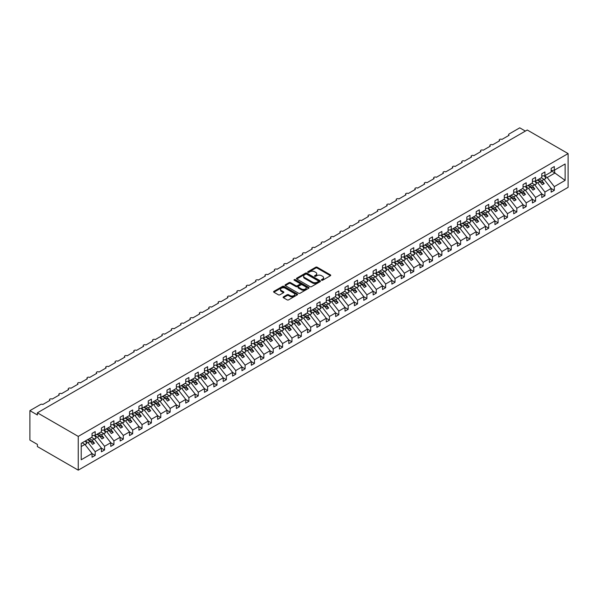 <?xml version="1.0" encoding="UTF-8"?>
<svg xmlns="http://www.w3.org/2000/svg" width="598" height="598" viewBox="0 0 598 598"><rect width="100%" height="100%" fill="white"/><g stroke="black" fill="none" stroke-linecap="round" stroke-linejoin="round"><path stroke-width="0.9" d="M321.582 280.23A0.725 0.419 0 0 0 322.614 280.23L330.432 275.715A1.039 0.598 0 0 0 330.739 275.289A1.039 0.598 0 0 0 330.432 274.871L317.187 267.224A1.039 0.598 0 0 0 315.714 267.224L307.895 271.731A0.725 0.419 0 0 0 308.927 272.329L309.943 271.746A3.326 1.921 0 0 1 314.645 271.746L315.751 272.382A3.326 1.921 0 0 1 316.731 273.742A3.326 1.921 0 0 1 315.751 275.102L314.742 275.685A0.725 0.419 0 0 0 315.774 276.276L316.783 275.693A3.326 1.921 0 0 1 321.492 275.693L322.599 276.336A3.326 1.921 0 0 1 323.57 277.689A3.326 1.921 0 0 1 322.599 279.049L321.582 279.632A0.725 0.419 0 0 0 321.582 280.23L321.582 279.632M283.415 296.87A1.039 0.598 0 0 0 283.108 297.296A1.039 0.598 0 0 0 283.415 297.722L287.13 299.867A1.039 0.598 0 0 0 288.602 299.867L297.288 294.851A1.039 0.598 0 0 0 297.587 294.425A1.039 0.598 0 0 0 297.288 294.007L284.043 286.36A1.039 0.598 0 0 0 282.57 286.36L273.884 291.368A1.039 0.598 0 0 0 273.585 291.794A1.039 0.598 0 0 0 273.884 292.22L278.376 294.814A1.039 0.598 0 0 0 279.849 294.814L283.564 292.669A1.039 0.598 0 0 0 283.871 292.243A1.039 0.598 0 0 0 283.564 291.817L281.337 290.531A2.781 1.607 0 0 1 280.522 289.395A2.781 1.607 0 0 1 282.241 287.907A2.781 1.607 0 0 1 285.276 288.258L293.992 293.289A2.781 1.607 0 0 1 294.807 294.425A2.781 1.607 0 0 1 293.087 295.913A2.781 1.607 0 0 1 290.052 295.562L288.602 294.724A1.039 0.598 0 0 0 287.13 294.724L283.415 296.87L283.415 297.722L287.13 295.591L287.13 294.724M568.1 153.589L78.248 436.405L78.248 470.163L568.1 187.346L568.1 153.589L527.249 130.005L37.397 412.814L37.397 414.982L29.9 410.654L40.582 404.487A1.592 0.919 0 0 1 42.832 404.487L49.948 400.376A1.592 0.919 0 0 1 49.485 399.726A1.592 0.919 0 0 1 50.464 398.881A1.592 0.919 0 0 1 52.198 399.075L59.322 394.964A1.592 0.919 0 0 1 58.858 394.314A1.592 0.919 0 0 1 59.837 393.469A1.592 0.919 0 0 1 61.572 393.671L68.688 389.56A1.592 0.919 0 0 1 68.224 388.909A1.592 0.919 0 0 1 69.204 388.057A1.592 0.919 0 0 1 70.938 388.259L78.061 384.148A1.592 0.919 0 0 1 77.598 383.497A1.592 0.919 0 0 1 78.577 382.653A1.592 0.919 0 0 1 80.311 382.847L87.428 378.736A1.592 0.919 0 0 1 86.964 378.086A1.592 0.919 0 0 1 87.943 377.241A1.592 0.919 0 0 1 89.678 377.435L96.801 373.324A1.592 0.919 0 0 1 96.338 372.681A1.592 0.919 0 0 1 97.317 371.829A1.592 0.919 0 0 1 99.051 372.031L106.167 367.92A1.592 0.919 0 0 1 105.704 367.269A1.592 0.919 0 0 1 106.683 366.417A1.592 0.919 0 0 1 108.417 366.619L115.541 362.508A1.592 0.919 0 0 1 115.078 361.857A1.592 0.919 0 0 1 116.057 361.013A1.592 0.919 0 0 1 117.791 361.207L124.907 357.096A1.592 0.919 0 0 1 124.444 356.453A1.592 0.919 0 0 1 125.423 355.601A1.592 0.919 0 0 1 127.157 355.803L134.281 351.691A1.592 0.919 0 0 1 133.81 351.041A1.592 0.919 0 0 1 134.797 350.189A1.592 0.919 0 0 1 136.531 350.391L143.647 346.279A1.592 0.919 0 0 1 143.184 345.629A1.592 0.919 0 0 1 144.163 344.784A1.592 0.919 0 0 1 145.897 344.979L153.021 340.867A1.592 0.919 0 0 1 152.55 340.217A1.592 0.919 0 0 1 153.537 339.372A1.592 0.919 0 0 1 155.271 339.574L162.387 335.463A1.592 0.919 0 0 1 161.923 334.813A1.592 0.919 0 0 1 162.903 333.961A1.592 0.919 0 0 1 164.637 334.162L171.761 330.051A1.592 0.919 0 0 1 171.29 329.401A1.592 0.919 0 0 1 172.276 328.556A1.592 0.919 0 0 1 174.011 328.751L181.127 324.639A1.592 0.919 0 0 1 180.663 323.989A1.592 0.919 0 0 1 181.643 323.144A1.592 0.919 0 0 1 183.377 323.346L190.5 319.235A1.592 0.919 0 0 1 190.029 318.584A1.592 0.919 0 0 1 191.016 317.732A1.592 0.919 0 0 1 192.75 317.934L199.867 313.823A1.592 0.919 0 0 1 199.403 313.173A1.592 0.919 0 0 1 200.382 312.328A1.592 0.919 0 0 1 202.117 312.522L209.24 308.411A1.592 0.919 0 0 1 208.769 307.761A1.592 0.919 0 0 1 209.756 306.916A1.592 0.919 0 0 1 211.483 307.118L218.606 303.007A1.592 0.919 0 0 1 218.143 302.356A1.592 0.919 0 0 1 219.122 301.504A1.592 0.919 0 0 1 220.856 301.706L227.98 297.595A1.592 0.919 0 0 1 227.509 296.944A1.592 0.919 0 0 1 228.496 296.1A1.592 0.919 0 0 1 230.223 296.294L237.346 292.183A1.592 0.919 0 0 1 236.883 291.532A1.592 0.919 0 0 1 237.862 290.688A1.592 0.919 0 0 1 239.596 290.882L246.72 286.771A1.592 0.919 0 0 1 246.249 286.128A1.592 0.919 0 0 1 247.236 285.276A1.592 0.919 0 0 1 248.962 285.478L256.086 281.366A1.592 0.919 0 0 1 255.623 280.716A1.592 0.919 0 0 1 256.602 279.864A1.592 0.919 0 0 1 258.336 280.066L265.46 275.955A1.592 0.919 0 0 1 264.989 275.304A1.592 0.919 0 0 1 265.975 274.46A1.592 0.919 0 0 1 267.702 274.654L274.826 270.543A1.592 0.919 0 0 1 274.362 269.9A1.592 0.919 0 0 1 275.342 269.048A1.592 0.919 0 0 1 277.076 269.25L284.192 265.138A1.592 0.919 0 0 1 283.729 264.488A1.592 0.919 0 0 1 284.715 263.636A1.592 0.919 0 0 1 286.442 263.838L293.566 259.726A1.592 0.919 0 0 1 293.102 259.076A1.592 0.919 0 0 1 294.081 258.231A1.592 0.919 0 0 1 295.816 258.426L302.932 254.314A1.592 0.919 0 0 1 302.468 253.664A1.592 0.919 0 0 1 303.448 252.819A1.592 0.919 0 0 1 305.182 253.021L312.306 248.91A1.592 0.919 0 0 1 311.842 248.26A1.592 0.919 0 0 1 312.821 247.408A1.592 0.919 0 0 1 314.555 247.609L321.672 243.498A1.592 0.919 0 0 1 321.208 242.848A1.592 0.919 0 0 1 322.187 242.003A1.592 0.919 0 0 1 323.922 242.197L331.045 238.086A1.592 0.919 0 0 1 330.582 237.436A1.592 0.919 0 0 1 331.561 236.591A1.592 0.919 0 0 1 333.295 236.793L340.411 232.682A1.592 0.919 0 0 1 339.948 232.031A1.592 0.919 0 0 1 340.927 231.179A1.592 0.919 0 0 1 342.661 231.381L349.785 227.27A1.592 0.919 0 0 1 349.322 226.62A1.592 0.919 0 0 1 350.301 225.775A1.592 0.919 0 0 1 352.035 225.969L359.151 221.858A1.592 0.919 0 0 1 358.688 221.208A1.592 0.919 0 0 1 359.667 220.363A1.592 0.919 0 0 1 361.401 220.557L368.525 216.446A1.592 0.919 0 0 1 368.062 215.803A1.592 0.919 0 0 1 369.041 214.951A1.592 0.919 0 0 1 370.775 215.153L377.891 211.042A1.592 0.919 0 0 1 377.428 210.391A1.592 0.919 0 0 1 378.407 209.539A1.592 0.919 0 0 1 380.141 209.741L387.265 205.63A1.592 0.919 0 0 1 386.794 204.979A1.592 0.919 0 0 1 387.781 204.135A1.592 0.919 0 0 1 389.515 204.329L396.631 200.218A1.592 0.919 0 0 1 396.168 199.575A1.592 0.919 0 0 1 397.147 198.723A1.592 0.919 0 0 1 398.881 198.925L406.005 194.813A1.592 0.919 0 0 1 405.534 194.163A1.592 0.919 0 0 1 406.52 193.311A1.592 0.919 0 0 1 408.255 193.513L415.371 189.402A1.592 0.919 0 0 1 414.907 188.751A1.592 0.919 0 0 1 415.887 187.907A1.592 0.919 0 0 1 417.621 188.101L424.744 183.99A1.592 0.919 0 0 1 424.274 183.339A1.592 0.919 0 0 1 425.26 182.495A1.592 0.919 0 0 1 426.994 182.696L434.111 178.585A1.592 0.919 0 0 1 433.647 177.935A1.592 0.919 0 0 1 434.626 177.083A1.592 0.919 0 0 1 436.361 177.285L443.484 173.173A1.592 0.919 0 0 1 443.013 172.523A1.592 0.919 0 0 1 444 171.678A1.592 0.919 0 0 1 445.734 171.873L452.85 167.761A1.592 0.919 0 0 1 452.387 167.111A1.592 0.919 0 0 1 453.366 166.266A1.592 0.919 0 0 1 455.1 166.468L462.224 162.357A1.592 0.919 0 0 1 461.753 161.707A1.592 0.919 0 0 1 462.74 160.855A1.592 0.919 0 0 1 464.467 161.056L471.59 156.945A1.592 0.919 0 0 1 471.127 156.295A1.592 0.919 0 0 1 472.106 155.45A1.592 0.919 0 0 1 473.84 155.644L480.964 151.533A1.592 0.919 0 0 1 480.493 150.883A1.592 0.919 0 0 1 481.48 150.038A1.592 0.919 0 0 1 483.206 150.233L490.33 146.121A1.592 0.919 0 0 1 489.867 145.478A1.592 0.919 0 0 1 490.846 144.626A1.592 0.919 0 0 1 492.58 144.828L499.704 140.717A1.592 0.919 0 0 1 499.233 140.067A1.592 0.919 0 0 1 500.22 139.214A1.592 0.919 0 0 1 501.946 139.416L509.07 135.305A1.592 0.919 180 0 1 508.606 134.655A1.592 0.919 180 0 1 509.07 134.004L519.752 127.837L525.373 131.089M78.248 436.405L37.397 412.814M310.011 286.659A1.039 0.598 0 0 0 311.483 286.659L320.169 281.643A1.039 0.598 0 0 0 320.468 281.217A1.039 0.598 0 0 0 320.169 280.791L306.924 273.144A1.039 0.598 0 0 0 305.451 273.144L296.772 278.16A1.039 0.598 0 0 0 296.466 278.586A1.039 0.598 0 0 0 296.772 279.012L310.011 286.659M294.522 280.387A0.725 0.419 0 0 1 295.263 280.492L295.263 279.625L308.725 287.399A1.039 0.598 0 0 1 309.031 287.825A1.039 0.598 0 0 1 308.725 288.251L300.046 293.259A1.039 0.598 0 0 1 298.574 293.259L285.328 285.612L285.328 284.768A1.039 0.598 0 0 0 285.022 285.186A1.039 0.598 0 0 0 285.328 285.612M285.328 284.768L289.043 282.622A1.039 0.598 0 0 1 290.516 282.622L295.89 285.717A1.039 0.598 0 0 0 297.356 285.717L299.822 284.297A1.039 0.598 0 0 0 300.129 283.871A1.039 0.598 0 0 0 299.822 283.445L294.231 280.223A0.725 0.419 0 0 1 295.263 279.625M81.216 446.549L84.916 444.411L92.04 453.523L81.216 459.772L81.216 443.365L92.04 437.116L92.04 433.415L95.187 431.599L95.187 435.299L92.04 435.695M95.187 435.299L101.413 431.711L101.413 428.011L104.56 426.187L104.56 429.887L101.413 430.283M104.56 429.887L110.779 426.299L110.779 422.599L113.926 420.783L113.926 424.483L110.779 424.872M113.926 424.483L120.153 420.887L120.153 417.187L123.3 415.371L123.3 419.071L120.153 419.467M123.3 419.071L129.519 415.475L129.519 411.775L132.666 409.959L132.666 413.659L129.519 414.055M132.666 413.659L138.893 410.071L138.893 406.371L142.04 404.554L142.04 408.255L138.893 408.643M142.04 408.255L148.259 404.659L148.259 400.959L151.406 399.143L151.406 402.843L148.259 403.231M151.406 402.843L157.625 399.247L157.625 395.547L160.78 393.731L160.78 397.431L157.625 397.827M160.78 397.431L166.999 393.843L166.999 390.143L170.146 388.326L170.146 392.026L166.999 392.415M170.146 392.026L176.365 388.431L176.365 384.731L179.52 382.914L179.52 386.614L176.365 387.003M179.52 386.614L185.739 383.019L185.739 379.319L188.886 377.502L188.886 381.203L185.739 381.599M188.886 381.203L195.105 377.615L195.105 373.914L198.259 372.091L198.259 375.798L195.105 376.187M198.259 375.798L204.479 372.203L204.479 368.503L207.626 366.686L207.626 370.386L204.479 370.775M207.626 370.386L213.845 366.791L213.845 363.091L216.999 361.274L216.999 364.974L213.845 365.371M216.999 364.974L223.218 361.386L223.218 357.686L226.365 355.862L226.365 359.562L223.218 359.959M226.365 359.562L232.585 355.974L232.585 352.274L235.732 350.458L235.732 354.158L232.585 354.547M235.732 354.158L241.958 350.563L241.958 346.862L245.105 345.046L245.105 348.746L241.958 349.142M245.105 348.746L251.324 345.158L251.324 341.458L254.471 339.634L254.471 343.334L251.324 343.73M254.471 343.334L260.698 339.746L260.698 336.046L263.845 334.23L263.845 337.93L260.698 338.319M263.845 337.93L270.064 334.334L270.064 330.634L273.211 328.818L273.211 332.518L270.064 332.907M273.211 332.518L279.438 328.922L279.438 325.222L282.585 323.406L282.585 327.106L279.438 327.502M282.585 327.106L288.804 323.518L288.804 319.818L291.951 318.001L291.951 321.702L288.804 322.09M291.951 321.702L298.178 318.106L298.178 314.406L301.325 312.59L301.325 316.29L298.178 316.678M301.325 316.29L307.544 312.694L307.544 308.994L310.691 307.178L310.691 310.878L307.544 311.274M310.691 310.878L316.918 307.29L316.918 303.59L320.065 301.773L320.065 305.473L316.918 305.862M320.065 305.473L326.284 301.878L326.284 298.178L329.431 296.361L329.431 300.061L326.284 300.45M329.431 300.061L335.657 296.466L335.657 292.766L338.804 290.949L338.804 294.65L335.657 295.046M338.804 294.65L345.024 291.062L345.024 287.361L348.171 285.538L348.171 289.238L345.024 289.634M348.171 289.238L354.397 285.65L354.397 281.95L357.544 280.133L357.544 283.833L354.397 284.222M357.544 283.833L363.763 280.238L363.763 276.538L366.91 274.721L366.91 278.421L363.763 278.817M366.91 278.421L373.137 274.833L373.137 271.133L376.284 269.309L376.284 273.009L373.137 273.406M376.284 273.009L382.503 269.421L382.503 265.721L385.65 263.905L385.65 267.605L382.503 267.994M385.65 267.605L391.877 264.01L391.877 260.309L395.024 258.493L395.024 262.193L391.877 262.582M395.024 262.193L401.243 258.598L401.243 254.898L404.39 253.081L404.39 256.781L401.243 257.177M404.39 256.781L410.609 253.193L410.609 249.493L413.764 247.677L413.764 251.377L410.609 251.765M413.764 251.377L419.983 247.781L419.983 244.081L423.13 242.265L423.13 245.965L419.983 246.354M423.13 245.965L429.349 242.369L429.349 238.669L432.504 236.853L432.504 240.553L429.349 240.949M432.504 240.553L438.723 236.965L438.723 233.265L441.87 231.448L441.87 235.149L438.723 235.537M441.87 235.149L448.089 231.553L448.089 227.853L451.243 226.037L451.243 229.737L448.089 230.125M451.243 229.737L457.463 226.141L457.463 222.441L460.61 220.625L460.61 224.325L457.463 224.721M460.61 224.325L466.829 220.737L466.829 217.037L469.983 215.213L469.983 218.913L466.829 219.309M469.983 218.913L476.202 215.325L476.202 211.625L479.349 209.808L479.349 213.508L476.202 213.897M479.349 213.508L485.569 209.913L485.569 206.213L488.723 204.396L488.723 208.097L485.569 208.493M488.723 208.097L494.942 204.509L494.942 200.808L498.089 198.984L498.089 202.685L494.942 203.081M498.089 202.685L504.308 199.097L504.308 195.397L507.455 193.58L507.455 197.28L504.308 197.669M507.455 197.28L513.682 193.685L513.682 189.985L516.829 188.168L516.829 191.868L513.682 192.257M516.829 191.868L523.048 188.273L523.048 184.573L526.195 182.756L526.195 186.456L523.048 186.853M526.195 186.456L532.422 182.868L532.422 179.168L535.569 177.352L535.569 181.052L532.422 181.441M535.569 181.052L541.788 177.457L541.788 173.756L544.935 171.94L544.935 175.64L541.788 176.029M92.04 453.583L95.187 455.399L95.187 451.699L101.413 448.111L94.29 438.999L91.531 437.407M85.312 441.003L88.07 442.595L95.187 451.699M101.413 448.179L104.56 449.995L104.56 446.295L110.779 442.699L103.656 433.587L100.905 432.003M94.454 435.464L97.437 437.183L104.56 446.295M110.779 442.767L113.926 444.583L113.926 440.883L120.153 437.288L113.029 428.183L110.271 426.591M103.82 430.052L106.81 431.771L113.926 440.883M120.153 437.355L123.3 439.171L123.3 435.471L129.519 431.883L122.396 422.771L119.645 421.179M113.194 424.64L116.176 426.367L123.3 435.471M129.519 431.943L132.666 433.767L132.666 430.067L138.893 426.471L131.769 417.359L129.011 415.774M122.56 419.228L125.55 420.955L132.666 430.067M138.893 426.538L142.04 428.355L142.04 424.655L148.259 421.059L141.135 411.955L138.385 410.363M131.934 413.823L134.916 415.543L142.04 424.655M148.259 421.127L151.406 422.943L151.406 419.243L157.625 415.655L150.509 406.543L147.751 404.951M141.3 408.412L144.29 410.138L151.406 419.243M157.625 415.715L160.78 417.539L160.78 413.838L166.999 410.243L159.875 401.131L157.125 399.546M150.674 403L153.656 404.726L160.78 413.838M166.999 410.31L170.146 412.127L170.146 408.427L176.365 404.831L169.249 395.726L166.491 394.134M160.04 397.595L163.022 399.315L170.146 408.427M176.365 404.898L179.52 406.715L179.52 403.015L185.739 399.427L178.615 390.315L175.864 388.722M169.413 392.183L172.396 393.903L179.52 403.015M185.739 399.486L188.886 401.303L188.886 397.603L195.105 394.015L187.989 384.903L185.231 383.311M178.78 386.771L181.762 388.498L188.886 397.603M195.105 394.082L198.259 395.898L198.259 392.198L204.479 388.603L197.355 379.498L194.604 377.906M188.153 381.367L191.136 383.086L198.259 392.198M204.479 388.67L207.626 390.487L207.626 386.786L213.845 383.198L206.729 374.086L203.97 372.494M197.519 375.955L200.502 377.674L207.626 386.786M213.845 383.258L216.999 385.075L216.999 381.375L223.218 377.786L216.095 368.674L213.344 367.082M206.893 370.543L209.876 372.27L216.999 381.375M223.218 377.854L226.365 379.67L226.365 375.97L232.585 372.375L225.468 363.263L222.71 361.678M216.259 365.139L219.242 366.858L226.365 375.97M232.585 372.442L235.732 374.258L235.732 370.558L241.958 366.963L234.835 357.858L232.084 356.266M225.633 359.727L228.615 361.446L235.732 370.558M241.958 367.03L245.105 368.846L245.105 365.146L251.324 361.558L244.208 352.446L241.45 350.854M234.999 354.315L237.982 356.042L245.105 365.146M251.324 361.618L254.471 363.442L254.471 359.742L260.698 356.146L253.574 347.034L250.824 345.45M244.373 348.903L247.355 350.63L254.471 359.742M260.698 356.214L263.845 358.03L263.845 354.33L270.064 350.734L262.948 341.63L260.19 340.038M253.739 343.499L256.721 345.218L263.845 354.33M270.064 350.802L273.211 352.618L273.211 348.918L279.438 345.33L272.314 336.218L269.563 334.626M263.113 338.087L266.095 339.814L273.211 348.918M279.438 345.39L282.585 347.214L282.585 343.514L288.804 339.918L281.688 330.806L278.93 329.221M272.479 332.675L275.461 334.402L282.585 343.514M288.804 339.985L291.951 341.802L291.951 338.102L298.178 334.506L291.054 325.402L288.303 323.81M281.852 327.27L284.835 328.99L291.951 338.102M298.178 334.574L301.325 336.39L301.325 332.69L307.544 329.102L300.428 319.99L297.669 318.398M291.219 321.859L294.201 323.578L301.325 332.69M307.544 329.162L310.691 330.978L310.691 327.278L316.918 323.69L309.794 314.578L307.036 312.986M300.592 316.447L303.575 318.173L310.691 327.278M316.918 323.757L320.065 325.574L320.065 321.874L326.284 318.278L319.16 309.173L316.409 307.581M309.958 311.042L312.941 312.761L320.065 321.874M326.284 318.345L329.431 320.162L329.431 316.462L335.657 312.874L328.534 303.762L325.775 302.169M319.332 305.63L322.315 307.35L329.431 316.462M335.657 312.933L338.804 314.75L338.804 311.05L345.024 307.462L337.9 298.35L335.149 296.757M328.698 300.218L331.681 301.945L338.804 311.05M345.024 307.529L348.171 309.345L348.171 305.645L354.397 302.05L347.274 292.938L344.515 291.353M338.072 294.814L341.054 296.533L348.171 305.645M354.397 302.117L357.544 303.934L357.544 300.233L363.763 296.638L356.64 287.533L353.889 285.941M347.438 289.402L350.421 291.121L357.544 300.233M363.763 296.705L366.91 298.522L366.91 294.821L373.137 291.233L366.013 282.121L363.255 280.529M356.804 283.99L359.794 285.717L366.91 294.821M373.137 291.293L376.284 293.117L376.284 289.417L382.503 285.822L375.38 276.71L372.629 275.125M366.178 278.578L369.16 280.305L376.284 289.417M382.503 285.889L385.65 287.705L385.65 284.005L391.877 280.41L384.753 271.305L381.995 269.713M375.544 273.174L378.534 274.893L385.65 284.005M391.877 280.477L395.024 282.293L395.024 278.593L401.243 275.005L394.119 265.893L391.369 264.301M384.918 267.762L387.9 269.489L395.024 278.593M401.243 275.065L404.39 276.889L404.39 273.189L410.609 269.593L403.493 260.481L400.735 258.897M394.284 262.35L397.274 264.077L404.39 273.189M410.609 269.661L413.764 271.477L413.764 267.777L419.983 264.181L412.859 255.077L410.108 253.485M403.657 256.946L406.64 258.665L413.764 267.777M419.983 264.249L423.13 266.065L423.13 262.365L429.349 258.777L422.233 249.665L419.475 248.073M413.024 251.534L416.006 253.253L423.13 262.365M429.349 258.837L432.504 260.653L432.504 256.953L438.723 253.365L431.599 244.253L428.848 242.661M422.397 246.122L425.38 247.849L432.504 256.953M438.723 253.432L441.87 255.249L441.87 251.549L448.089 247.953L440.973 238.849L438.214 237.256M431.763 240.717L434.746 242.437L441.87 251.549M448.089 248.021L451.243 249.837L451.243 246.137L457.463 242.549L450.339 233.437L447.588 231.845M441.137 235.306L444.12 237.025L451.243 246.137M457.463 242.609L460.61 244.425L460.61 240.725L466.829 237.137L459.713 228.025L456.954 226.433M450.503 229.894L453.486 231.62L460.61 240.725M466.829 237.204L469.983 239.021L469.983 235.32L476.202 231.725L469.079 222.613L466.328 221.028M459.877 224.489L462.859 226.208L469.983 235.32M476.202 231.792L479.349 233.609L479.349 229.909L485.569 226.313L478.452 217.209L475.694 215.616M469.243 219.077L472.226 220.797L479.349 229.909M485.569 226.38L488.723 228.197L488.723 224.497L494.942 220.909L487.819 211.797L485.068 210.204M478.617 213.665L481.599 215.392L488.723 224.497M494.942 220.968L498.089 222.792L498.089 219.092L504.308 215.497L497.192 206.385L494.434 204.8M487.983 208.261L490.965 209.98L498.089 219.092M504.308 215.564L507.455 217.38L507.455 213.68L513.682 210.085L506.558 200.98L503.808 199.388M497.357 202.849L500.339 204.568L507.455 213.68M513.682 210.152L516.829 211.969L516.829 208.268L523.048 204.68L515.932 195.568L513.174 193.976M506.723 197.437L509.705 199.164L516.829 208.268M523.048 204.74L526.195 206.564L526.195 202.864L532.422 199.269L525.298 190.157L522.547 188.572M516.096 192.025L519.079 193.752L526.195 202.864M532.422 199.336L535.569 201.152L535.569 197.452L541.788 193.857L534.672 184.752L531.914 183.16M525.463 186.621L528.445 188.34L535.569 197.452M541.788 193.924L544.935 195.74L544.935 192.04L551.162 188.452L551.162 192.152L554.309 190.336L554.309 186.636L565.132 180.379L554.608 172.807L554.608 170.056M534.836 181.209L537.819 182.928L544.935 192.04M544.935 175.64L551.162 172.045L551.162 168.344L554.309 166.528L554.309 170.228L551.162 170.624M551.162 188.512L554.309 190.336M544.202 175.797L547.185 177.524L554.309 186.636M29.9 410.654L29.9 440.083L37.397 444.411L37.397 446.571L78.248 470.163M84.916 444.411L82.165 442.819M95.187 455.399L92.04 457.223L92.04 453.523M104.56 449.995L101.413 451.811L101.413 448.111M113.926 444.583L110.779 446.4L110.779 442.699M123.3 439.171L120.153 440.988L120.153 437.288M132.666 433.767L129.519 435.583L129.519 431.883M142.04 428.355L138.893 430.171L138.893 426.471M151.406 422.943L148.259 424.759L148.259 421.059M160.78 417.539L157.625 419.355L157.625 415.655M170.146 412.127L166.999 413.943L166.999 410.243M179.52 406.715L176.365 408.531L176.365 404.831M188.886 401.303L185.739 403.127L185.739 399.427M198.259 395.898L195.105 397.715L195.105 394.015M207.626 390.487L204.479 392.303L204.479 388.603M216.999 385.075L213.845 386.899L213.845 383.198M226.365 379.67L223.218 381.487L223.218 377.786M235.732 374.258L232.585 376.075L232.585 372.375M245.105 368.846L241.958 370.663L241.958 366.963M254.471 363.442L251.324 365.258L251.324 361.558M263.845 358.03L260.698 359.846L260.698 356.146M273.211 352.618L270.064 354.435L270.064 350.734M282.585 347.214L279.438 349.03L279.438 345.33M291.951 341.802L288.804 343.618L288.804 339.918M301.325 336.39L298.178 338.206L298.178 334.506M310.691 330.978L307.544 332.802L307.544 329.102M320.065 325.574L316.918 327.39L316.918 323.69M329.431 320.162L326.284 321.978L326.284 318.278M338.804 314.75L335.657 316.574L335.657 312.874M348.171 309.345L345.024 311.162L345.024 307.462M357.544 303.934L354.397 305.75L354.397 302.05M366.91 298.522L363.763 300.338L363.763 296.638M376.284 293.117L373.137 294.934L373.137 291.233M385.65 287.705L382.503 289.522L382.503 285.822M395.024 282.293L391.877 284.11L391.877 280.41M404.39 276.889L401.243 278.705L401.243 275.005M413.764 271.477L410.609 273.293L410.609 269.593M423.13 266.065L419.983 267.882L419.983 264.181M432.504 260.653L429.349 262.477L429.349 258.777M441.87 255.249L438.723 257.065L438.723 253.365M451.243 249.837L448.089 251.653L448.089 247.953M460.61 244.425L457.463 246.249L457.463 242.549M469.983 239.021L466.829 240.837L466.829 237.137M479.349 233.609L476.202 235.425L476.202 231.725M488.723 228.197L485.569 230.021L485.569 226.313M498.089 222.792L494.942 224.609L494.942 220.909M507.455 217.38L504.308 219.197L504.308 215.497M516.829 211.969L513.682 213.785L513.682 210.085M526.195 206.564L523.048 208.381L523.048 204.68M535.569 201.152L532.422 202.969L532.422 199.269M544.935 195.74L541.788 197.557L541.788 193.857M554.309 170.228L565.132 163.979L565.132 180.379M88.07 442.595L90.238 441.339L92.585 444.336L94.462 443.253L92.114 440.255L94.29 438.999M87.487 439.747L90.238 441.339M89.364 438.663L92.114 440.255M97.437 437.183L99.612 435.927L101.952 438.925L103.828 437.841L101.488 434.843L103.656 433.587M96.854 434.335L99.612 435.927M98.73 433.258L101.488 434.843M106.81 431.771L108.978 430.515L111.325 433.513L113.201 432.436L110.854 429.439L113.029 428.183M106.227 428.93L108.978 430.515M108.103 427.847L110.854 429.439M116.176 426.367L118.352 425.111L120.691 428.108L122.568 427.024L120.228 424.027L122.396 422.771M115.593 423.519L118.352 425.111M117.47 422.435L120.228 424.027M125.55 420.955L127.718 419.699L130.065 422.696L131.934 421.612L129.594 418.615L131.769 417.359M124.967 418.107L127.718 419.699M126.843 417.023L129.594 418.615M134.916 415.543L137.092 414.287L139.431 417.284L141.307 416.208L138.968 413.211L141.135 411.955M134.333 412.702L137.092 414.287M136.209 411.618L138.968 413.211M144.29 410.138L146.458 408.883L148.805 411.88L150.674 410.796L148.334 407.799L150.509 406.543M143.707 407.29L146.458 408.883M145.576 406.206L148.334 407.799M153.656 404.726L155.831 403.471L158.171 406.468L160.047 405.384L157.7 402.387L159.875 401.131M153.073 401.878L155.831 403.471M154.949 400.795L157.7 402.387M163.022 399.315L165.198 398.059L167.545 401.056L169.413 399.972L167.074 396.975L169.249 395.726M162.447 396.467L165.198 398.059M164.315 395.39L167.074 396.975M172.396 393.903L174.571 392.654L176.911 395.652L178.787 394.568L176.44 391.57L178.615 390.315M171.813 391.062L174.571 392.654M173.689 389.978L176.44 391.57M181.762 388.498L183.937 387.242L186.284 390.24L188.153 389.156L185.814 386.159L187.989 384.903M181.187 385.65L183.937 387.242M183.055 384.566L185.814 386.159M191.136 383.086L193.311 381.83L195.651 384.828L197.527 383.744L195.18 380.747L197.355 379.498M190.553 380.238L193.311 381.83M192.429 379.162L195.18 380.747M200.502 377.674L202.677 376.419L205.024 379.416L206.893 378.34L204.553 375.342L206.729 374.086M199.926 374.834L202.677 376.419M201.795 373.75L204.553 375.342M209.876 372.27L212.051 371.014L214.39 374.012L216.267 372.928L213.92 369.93L216.095 368.674M209.293 369.422L212.051 371.014M211.169 368.338L213.92 369.93M219.242 366.858L221.417 365.602L223.764 368.6L225.633 367.516L223.293 364.518L225.468 363.263M218.666 364.01L221.417 365.602M220.535 362.934L223.293 364.518M228.615 361.446L230.791 360.19L233.13 363.188L235.007 362.111L232.659 359.114L234.835 357.858M228.032 358.606L230.791 360.19M229.909 357.522L232.659 359.114M237.982 356.042L240.157 354.786L242.504 357.783L244.373 356.7L242.033 353.702L244.208 352.446M237.406 353.194L240.157 354.786M239.275 352.11L242.033 353.702M247.355 350.63L249.53 349.374L251.87 352.372L253.746 351.288L251.399 348.29L253.574 347.034M246.772 347.782L249.53 349.374M248.648 346.705L251.399 348.29M256.721 345.218L258.897 343.962L261.244 346.96L263.113 345.883L260.773 342.886L262.948 341.63M256.146 342.377L258.897 343.962M258.015 341.294L260.773 342.886M266.095 339.814L268.27 338.558L270.61 341.555L272.486 340.471L270.139 337.474L272.314 336.218M265.512 336.966L268.27 338.558M267.388 335.882L270.139 337.474M275.461 334.402L277.636 333.146L279.976 336.143L281.852 335.059L279.513 332.062L281.688 330.806M274.886 331.554L277.636 333.146M276.754 330.47L279.513 332.062M284.835 328.99L287.01 327.734L289.35 330.731L291.226 329.648L288.879 326.658L291.054 325.402M284.252 326.142L287.01 327.734M286.128 325.065L288.879 326.658M294.201 323.578L296.376 322.329L298.716 325.327L300.592 324.243L298.252 321.246L300.428 319.99M293.618 320.737L296.376 322.329M295.494 319.653L298.252 321.246M303.575 318.173L305.75 316.918L308.09 319.915L309.966 318.831L307.619 315.834L309.794 314.578M302.992 315.325L305.75 316.918M304.868 314.242L307.619 315.834M312.941 312.761L315.116 311.506L317.456 314.503L319.332 313.419L316.992 310.422L319.16 309.173M312.358 309.914L315.116 311.506M314.234 308.837L316.992 310.422M322.315 307.35L324.482 306.094L326.829 309.091L328.706 308.015L326.359 305.017L328.534 303.762M321.731 304.509L324.482 306.094M323.608 303.425L326.359 305.017M331.681 301.945L333.856 300.689L336.196 303.687L338.072 302.603L335.732 299.605L337.9 298.35M331.098 299.097L333.856 300.689M332.974 298.013L335.732 299.605M341.054 296.533L343.222 295.277L345.569 298.275L347.445 297.191L345.098 294.194L347.274 292.938M340.471 293.685L343.222 295.277M342.348 292.609L345.098 294.194M350.421 291.121L352.596 289.866L354.935 292.863L356.812 291.787L354.472 288.789L356.64 287.533M349.837 288.281L352.596 289.866M351.714 287.197L354.472 288.789M359.794 285.717L361.962 284.461L364.309 287.459L366.185 286.375L363.838 283.377L366.013 282.121M359.211 282.869L361.962 284.461M361.087 281.785L363.838 283.377M369.16 280.305L371.336 279.049L373.675 282.047L375.551 280.963L373.212 277.965L375.38 276.71M368.577 277.457L371.336 279.049M370.454 276.381L373.212 277.965M378.534 274.893L380.702 273.637L383.049 276.635L384.918 275.558L382.578 272.561L384.753 271.305M377.951 272.053L380.702 273.637M379.827 270.969L382.578 272.561M387.9 269.489L390.075 268.233L392.415 271.23L394.291 270.147L391.952 267.149L394.119 265.893M387.317 266.641L390.075 268.233M389.193 265.557L391.952 267.149M397.274 264.077L399.442 262.821L401.789 265.818L403.657 264.735L401.318 261.737L403.493 260.481M396.691 261.229L399.442 262.821M398.56 260.145L401.318 261.737M406.64 258.665L408.815 257.409L411.155 260.407L413.031 259.323L410.691 256.333L412.859 255.077M406.057 255.817L408.815 257.409M407.933 254.741L410.691 256.333M416.006 253.253L418.181 252.005L420.529 255.002L422.397 253.918L420.058 250.921L422.233 249.665M415.431 250.413L418.181 252.005M417.299 249.329L420.058 250.921M425.38 247.849L427.555 246.593L429.895 249.59L431.771 248.506L429.424 245.509L431.599 244.253M424.797 245.001L427.555 246.593M426.673 243.917L429.424 245.509M434.746 242.437L436.921 241.181L439.268 244.178L441.137 243.094L438.797 240.097L440.973 238.849M434.17 239.589L436.921 241.181M436.039 238.512L438.797 240.097M444.12 237.025L446.295 235.776L448.635 238.766L450.511 237.69L448.164 234.693L450.339 233.437M443.537 234.184L446.295 235.776M445.413 233.1L448.164 234.693M453.486 231.62L455.661 230.365L458.008 233.362L459.877 232.278L457.537 229.281L459.713 228.025M452.91 228.772L455.661 230.365M454.779 227.689L457.537 229.281M462.859 226.208L465.035 224.953L467.374 227.95L469.251 226.866L466.903 223.869L469.079 222.613M462.276 223.36L465.035 224.953M464.153 222.284L466.903 223.869M472.226 220.797L474.401 219.541L476.748 222.538L478.617 221.462L476.277 218.464L478.452 217.209M471.65 217.956L474.401 219.541M473.519 216.872L476.277 218.464M481.599 215.392L483.775 214.136L486.114 217.134L487.99 216.05L485.643 213.052L487.819 211.797M481.016 212.544L483.775 214.136M482.892 211.46L485.643 213.052M490.965 209.98L493.141 208.724L495.488 211.722L497.357 210.638L495.017 207.641L497.192 206.385M490.39 207.132L493.141 208.724M492.259 206.056L495.017 207.641M500.339 204.568L502.514 203.313L504.854 206.31L506.73 205.234L504.383 202.236L506.558 200.98M499.756 201.728L502.514 203.313M501.632 200.644L504.383 202.236M509.705 199.164L511.881 197.908L514.228 200.906L516.096 199.822L513.757 196.824L515.932 195.568M509.13 196.316L511.881 197.908M510.998 195.232L513.757 196.824M519.079 193.752L521.254 192.496L523.594 195.494L525.47 194.41L523.123 191.412L525.298 190.157M518.496 190.904L521.254 192.496M520.372 189.82L523.123 191.412M528.445 188.34L530.62 187.084L532.96 190.082L534.836 189.005L532.497 186.008L534.672 184.752M527.87 185.5L530.62 187.084M529.738 184.416L532.497 186.008M537.819 182.928L539.994 181.68L542.334 184.677L544.21 183.593L541.863 180.596L544.038 179.34L541.287 177.748M537.236 180.088L539.994 181.68M539.112 179.004L541.863 180.596M544.038 179.34L551.162 188.452M547.185 177.524L555.131 172.934M551.162 170.811L554.608 172.807M537.684 179.826L544.21 183.593M528.318 185.238L534.836 189.005M518.944 190.642L525.47 194.41M509.578 196.054L516.096 199.822M500.205 201.466L506.73 205.234M490.838 206.878L497.357 210.638M481.465 212.283L487.99 216.05M472.099 217.694L478.617 221.462M462.725 223.106L469.251 226.866M453.359 228.511L459.877 232.278M443.985 233.923L450.511 237.69M434.619 239.335L441.137 243.094M425.245 244.739L431.771 248.506M415.879 250.151L422.397 253.918M406.505 255.563L413.031 259.323M397.139 260.967L403.657 264.735M387.766 266.379L394.291 270.147M378.399 271.791L384.918 275.558M369.033 277.203L375.551 280.963M359.66 282.607L366.185 286.375M350.293 288.019L356.812 291.787M340.92 293.431L347.445 297.191M331.554 298.836L338.072 302.603M322.18 304.247L328.706 308.015M312.814 309.659L319.332 313.419M303.44 315.064L309.966 318.831M294.074 320.476L300.592 324.243M284.7 325.888L291.226 329.648M275.334 331.292L281.852 335.059M265.961 336.704L272.486 340.471M256.594 342.116L263.113 345.883M247.221 347.528L253.746 351.288M237.855 352.932L244.373 356.7M228.481 358.344L235.007 362.111M219.115 363.756L225.633 367.516M209.741 369.16L216.267 372.928M200.375 374.572L206.893 378.34M191.001 379.984L197.527 383.744M181.635 385.389L188.153 389.156M172.261 390.8L178.787 394.568M162.895 396.212L169.413 399.972M153.522 401.617L160.047 405.384M144.155 407.029L150.674 410.796M134.782 412.441L141.307 416.208M125.416 417.845L131.934 421.612M116.042 423.257L122.568 427.024M106.676 428.669L113.201 432.436M97.31 434.081L103.828 437.841M87.936 439.485L94.462 443.253M321.874 280.335L322.599 279.916A3.326 1.921 0 0 0 323.57 278.556L323.57 277.689M316.731 273.742L316.731 274.609A3.326 1.921 0 0 1 315.751 275.97L315.034 276.381M330.432 274.871L330.432 275.715L317.187 268.083A1.039 0.598 0 0 0 315.714 268.083L308.187 272.434M320.169 280.791L320.169 281.643L306.924 274.011A1.039 0.598 0 0 0 305.451 274.011L296.78 279.019M318.33 281.516A0.725 0.419 0 0 0 318.33 280.918L306.699 274.205A0.725 0.419 0 0 0 305.675 274.205L304.606 274.826A3.326 1.921 0 0 0 303.627 276.186A3.326 1.921 0 0 0 304.606 277.547L312.552 282.129A3.326 1.921 0 0 0 317.261 282.129L318.33 281.516L318.33 282.383A0.725 0.419 0 0 0 318.54 282.084L318.54 281.217M303.627 276.186L303.627 277.046A3.326 1.921 0 0 0 304.606 278.406L304.606 277.547M318.33 282.383L317.261 282.996A3.326 1.921 0 0 1 312.552 282.996L304.606 278.406M285.343 285.62L289.043 283.482L289.043 282.622M300.129 283.871L300.129 284.738A1.039 0.598 0 0 1 299.822 285.164L297.356 286.584A1.039 0.598 0 0 1 295.89 286.584L290.516 283.482A1.039 0.598 0 0 0 289.043 283.482M295.263 280.492L308.71 288.258M301.459 288.939A2.781 1.607 0 0 0 304.494 289.29A2.781 1.607 0 0 0 306.213 287.802A2.781 1.607 0 0 0 305.399 286.666L302.326 284.895A1.039 0.598 0 0 0 300.854 284.895L298.387 286.315A1.039 0.598 0 0 0 298.081 286.741A1.039 0.598 0 0 0 298.387 287.167L301.459 288.939L301.459 289.806A2.781 1.607 0 0 0 304.494 290.15A2.781 1.607 0 0 0 306.213 288.67L306.213 287.802M298.081 286.741L298.081 287.608A1.039 0.598 0 0 0 298.387 288.034L298.387 287.167M301.459 289.806L298.387 288.034M294.807 294.425L294.807 295.292A2.781 1.607 0 0 1 293.087 296.78A2.781 1.607 0 0 1 290.052 296.429L288.602 295.591A1.039 0.598 0 0 0 287.13 295.591M280.522 289.395L280.522 290.262A2.781 1.607 0 0 0 281.337 291.398L281.337 290.531M283.564 291.817L283.564 292.669L281.337 291.398M297.288 294.007L297.288 294.851L284.043 287.227A1.039 0.598 0 0 0 282.57 287.227L273.899 292.228L273.884 291.368M541.489 177.628L541.773 178.032M544.158 175.737L545.989 178.309L544.09 179.407M545.989 178.309L544.217 179.572M532.115 183.04L532.399 183.444M534.791 181.149L536.615 183.721L534.717 184.812M536.615 183.721L534.851 184.976M522.749 188.452L523.033 188.848M525.418 186.554L527.249 189.125L525.35 190.224M527.249 189.125L525.478 190.388M513.376 193.857L513.66 194.26M516.052 191.965L517.875 194.537L515.977 195.636M517.875 194.537L516.111 195.8M504.009 199.269L504.293 199.672M506.678 197.377L508.509 199.949L506.611 201.04M508.509 199.949L506.738 201.205M494.636 204.68L494.92 205.077M497.312 202.782L499.136 205.361L497.237 206.452M499.136 205.361L497.372 206.616M485.27 210.092L485.554 210.489M487.938 208.194L489.769 210.765L487.871 211.864M489.769 210.765L487.998 212.028M475.896 215.497L476.187 215.9M478.572 213.606L480.396 216.177L478.505 217.276M480.396 216.177L478.632 217.433M466.53 220.909L466.814 221.305M469.198 219.01L471.03 221.589L469.131 222.68M471.03 221.589L469.258 222.845M457.164 226.321L457.448 226.717M459.832 224.422L461.656 226.993L459.765 228.092M461.656 226.993L459.892 228.257M447.79 231.725L448.074 232.129M450.458 229.834L452.29 232.405L450.391 233.504M452.29 232.405L450.518 233.669M438.424 237.137L438.708 237.541M441.092 235.246L442.916 237.817L441.025 238.908M442.916 237.817L441.152 239.073M429.05 242.549L429.334 242.945M431.719 240.65L433.55 243.222L431.651 244.32M433.55 243.222L431.778 244.485M419.684 247.953L419.968 248.357M422.352 246.062L424.184 248.633L422.285 249.732M424.184 248.633L422.412 249.897M410.31 253.365L410.594 253.769M412.979 251.474L414.81 254.045L412.912 255.137M414.81 254.045L413.039 255.301M400.944 258.777L401.228 259.173M403.613 256.878L405.444 259.45L403.545 260.549M405.444 259.45L403.672 260.713M391.57 264.181L391.854 264.585M394.239 262.29L396.07 264.862L394.172 265.961M396.07 264.862L394.299 266.125M382.204 269.593L382.488 269.997M384.873 267.702L386.704 270.274L384.806 271.365M386.704 270.274L384.933 271.529M372.831 275.005L373.115 275.401M375.499 273.107L377.331 275.685L375.432 276.777M377.331 275.685L375.559 276.941M363.464 280.417L363.748 280.813M366.133 278.519L367.964 281.09L366.066 282.189M367.964 281.09L366.193 282.353M354.091 285.822L354.375 286.225M356.759 283.93L358.591 286.502L356.692 287.601M358.591 286.502L356.819 287.758M344.725 291.233L345.009 291.63M347.393 289.335L349.225 291.914L347.326 293.005M349.225 291.914L347.453 293.17M335.351 296.645L335.635 297.042M338.027 294.747L339.851 297.318L337.952 298.417M339.851 297.318L338.079 298.581M325.985 302.05L326.269 302.453M328.653 300.159L330.485 302.73L328.586 303.829M330.485 302.73L328.713 303.986M316.611 307.462L316.895 307.865M319.287 305.571L321.111 308.142L319.212 309.233M321.111 308.142L319.339 309.398M307.245 312.874L307.529 313.27M309.914 310.975L311.745 313.546L309.846 314.645M311.745 313.546L309.973 314.81M297.871 318.278L298.155 318.682M300.547 316.387L302.371 318.958L300.473 320.057M302.371 318.958L300.6 320.222M288.505 323.69L288.789 324.094M291.174 321.799L293.005 324.37L291.106 325.462M293.005 324.37L291.233 325.626M279.131 329.102L279.416 329.498M281.808 327.203L283.631 329.775L281.733 330.873M283.631 329.775L281.867 331.038M269.765 334.506L270.049 334.91M272.434 332.615L274.265 335.186L272.367 336.285M274.265 335.186L272.494 336.45M260.392 339.918L260.676 340.322M263.068 338.027L264.892 340.598L262.993 341.69M264.892 340.598L263.127 341.854M251.025 345.33L251.31 345.726M253.694 343.431L255.525 346.01L253.627 347.102M255.525 346.01L253.754 347.266M241.652 350.742L241.936 351.138M244.328 348.843L246.152 351.415L244.253 352.514M246.152 351.415L244.388 352.678M232.286 356.146L232.57 356.55M234.954 354.255L236.786 356.827L234.887 357.918M236.786 356.827L235.014 358.082M222.912 361.558L223.204 361.954M225.588 359.66L227.412 362.239L225.513 363.33M227.412 362.239L225.648 363.494M213.546 366.97L213.83 367.366M216.214 365.072L218.046 367.643L216.147 368.742M218.046 367.643L216.274 368.906M204.172 372.375L204.464 372.778M206.848 370.483L208.672 373.055L206.781 374.154M208.672 373.055L206.908 374.311M194.806 377.786L195.09 378.19M197.475 375.888L199.306 378.467L197.407 379.558M199.306 378.467L197.534 379.723M185.44 383.198L185.724 383.595M188.108 381.3L189.932 383.871L188.041 384.97M189.932 383.871L188.168 385.134M176.066 388.603L176.35 389.006M178.735 386.712L180.566 389.283L178.667 390.382M180.566 389.283L178.795 390.546M166.7 394.015L166.984 394.418M169.369 392.124L171.2 394.695L169.301 395.786M171.2 394.695L169.428 395.951M157.326 399.427L157.61 399.823M159.995 397.528L161.826 400.099L159.928 401.198M161.826 400.099L160.055 401.363M147.96 404.831L148.244 405.235M150.629 402.94L152.46 405.511L150.561 406.61M152.46 405.511L150.689 406.775M138.587 410.243L138.871 410.647M141.255 408.352L143.086 410.923L141.188 412.015M143.086 410.923L141.315 412.179M129.22 415.655L129.504 416.051M131.889 413.756L133.72 416.335L131.822 417.426M133.72 416.335L131.949 417.591M119.847 421.067L120.131 421.463M122.515 419.168L124.347 421.74L122.448 422.838M124.347 421.74L122.575 423.003M110.481 426.471L110.765 426.875M113.149 424.58L114.98 427.151L113.082 428.243M114.98 427.151L113.209 428.407M101.107 431.883L101.391 432.279M103.775 429.984L105.607 432.563L103.708 433.655M105.607 432.563L103.835 433.819M91.741 437.295L92.025 437.691M94.409 435.396L96.241 437.968L94.342 439.067M96.241 437.968L94.469 439.231M82.367 442.699L82.651 443.103M85.215 441.055L86.867 443.38L84.968 444.478M86.867 443.38L85.095 444.635M322.599 279.916L322.599 279.049M314.742 276.276L314.742 275.685M315.751 275.97L315.751 275.102M307.895 272.329L307.895 271.731M315.714 268.083L315.714 267.224M317.187 268.083L317.187 267.224M296.772 279.012L296.772 278.16M305.451 274.011L305.451 273.144M306.924 274.011L306.924 273.144M312.552 282.996L312.552 282.129M317.261 282.996L317.261 282.129M290.516 283.482L290.516 282.622M295.89 286.584L295.89 285.717M297.356 286.584L297.356 285.717M299.822 285.164L299.822 284.297M308.725 288.251L308.725 287.399M288.602 295.591L288.602 294.724M290.052 296.429L290.052 295.562M282.57 287.227L282.57 286.36M284.043 287.227L284.043 286.36M499.233 140.986L499.233 140.067M508.606 135.574L508.606 134.655M489.867 146.39L489.867 145.478M480.493 151.802L480.493 150.883M471.127 157.214L471.127 156.295M461.753 162.626L461.753 161.707M452.387 168.031L452.387 167.111M443.013 173.442L443.013 172.523M433.647 178.854L433.647 177.935M424.274 184.259L424.274 183.339M414.907 189.671L414.907 188.751M405.534 195.083L405.534 194.163M396.168 200.487L396.168 199.575M386.794 205.899L386.794 204.979M377.428 211.311L377.428 210.391M368.062 216.715L368.062 215.803M358.688 222.127L358.688 221.208M349.322 227.539L349.322 226.62M339.948 232.943L339.948 232.031M330.582 238.355L330.582 237.436M321.208 243.767L321.208 242.848M311.842 249.179L311.842 248.26M302.468 254.584L302.468 253.664M293.102 259.995L293.102 259.076M283.729 265.407L283.729 264.488M274.362 270.812L274.362 269.9M264.989 276.224L264.989 275.304M255.623 281.636L255.623 280.716M246.249 287.04L246.249 286.128M236.883 292.452L236.883 291.532M227.509 297.864L227.509 296.944M218.143 303.268L218.143 302.356M208.769 308.68L208.769 307.761M199.403 314.092L199.403 313.173M190.029 319.504L190.029 318.584M180.663 324.908L180.663 323.989M171.29 330.32L171.29 329.401M161.923 335.732L161.923 334.813M152.55 341.137L152.55 340.217M143.184 346.548L143.184 345.629M133.81 351.96L133.81 351.041M124.444 357.365L124.444 356.453M115.078 362.777L115.078 361.857M105.704 368.189L105.704 367.269M96.338 373.593L96.338 372.681M86.964 379.005L86.964 378.086M77.598 384.417L77.598 383.497M68.224 389.829L68.224 388.909M58.858 395.233L58.858 394.314M49.485 400.645L49.485 399.726"/></g></svg>
